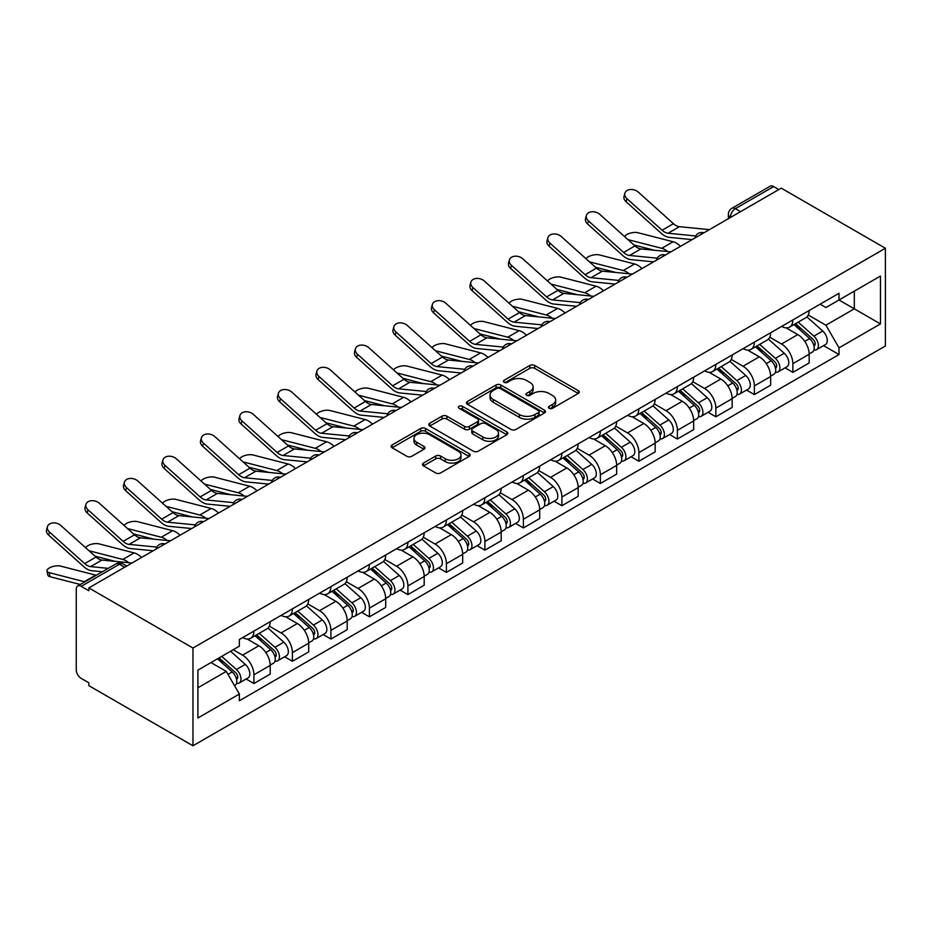 <?xml version="1.0" encoding="UTF-8"?>
<svg xmlns="http://www.w3.org/2000/svg" width="932" height="932" viewBox="0 0 932 932"><rect width="100%" height="100%" fill="white"/><g stroke="black" fill="none" stroke-linecap="round" stroke-linejoin="round"><path stroke-width="1.4" d="M549.123 408.298A2.4 1.386 0 0 0 552.513 408.298L578.259 393.444A3.425 1.98 0 0 0 579.261 392.046A3.425 1.98 0 0 0 578.259 390.648L534.653 365.472A3.425 1.98 0 0 0 529.807 365.472L504.072 380.326A2.4 1.386 0 0 0 503.373 381.305A2.4 1.386 0 0 0 504.072 382.295A2.4 1.386 0 0 0 507.462 382.295L510.794 380.361A10.963 6.326 0 0 1 526.3 380.361L529.935 382.47A10.963 6.326 0 0 1 533.139 386.943A10.963 6.326 0 0 1 529.935 391.417L526.603 393.339A2.4 1.386 0 0 0 525.893 394.318A2.4 1.386 0 0 0 526.603 395.296A2.4 1.386 0 0 0 529.993 395.296L533.325 393.374A10.963 6.326 0 0 1 548.82 393.374L552.455 395.471A10.963 6.326 0 0 1 555.67 399.945A10.963 6.326 0 0 1 552.455 404.418L549.123 406.34A2.4 1.386 0 0 0 548.424 407.319A2.4 1.386 0 0 0 549.123 408.298L549.123 406.34M423.478 463.088A3.425 1.98 0 0 0 422.476 464.486A3.425 1.98 0 0 0 423.478 465.883L435.71 472.943A3.425 1.98 0 0 0 440.556 472.943L469.134 456.435A3.425 1.98 0 0 0 470.136 455.037A3.425 1.98 0 0 0 469.134 453.639L425.54 428.475A3.425 1.98 0 0 0 420.693 428.475L392.104 444.972A3.425 1.98 0 0 0 391.102 446.37A3.425 1.98 0 0 0 392.104 447.768L406.888 456.296A3.425 1.98 0 0 0 411.734 456.296L423.967 449.236A3.425 1.98 0 0 0 424.969 447.838A3.425 1.98 0 0 0 423.967 446.44L416.639 442.211A9.169 5.289 0 0 1 413.948 438.471A9.169 5.289 0 0 1 419.61 433.578A9.169 5.289 0 0 1 429.594 434.731L458.299 451.298A9.169 5.289 0 0 1 460.979 455.037A9.169 5.289 0 0 1 455.317 459.93A9.169 5.289 0 0 1 445.333 458.789L440.556 456.016A3.425 1.98 0 0 0 435.71 456.016L423.478 463.088L423.478 465.883M192.971 648.031L88.843 587.917L781.261 188.148L885.4 248.262L192.971 648.031L192.971 745.775L885.4 346.005L885.4 248.262M511.039 429.454A3.425 1.98 0 0 0 515.885 429.454L544.463 412.946A3.425 1.98 0 0 0 545.465 411.548A3.425 1.98 0 0 0 544.463 410.15L500.868 384.986A3.425 1.98 0 0 0 496.022 384.986L467.445 401.482A3.425 1.98 0 0 0 466.431 402.88A3.425 1.98 0 0 0 467.445 404.278L511.039 429.454M460.035 408.822A2.4 1.386 0 0 1 462.47 409.16L506.752 434.72L478.221 451.193A3.425 1.98 0 0 1 473.374 451.193L429.768 426.029L429.768 423.233A3.425 1.98 0 0 0 428.767 424.631A3.425 1.98 0 0 0 429.768 426.029M429.768 423.233L442.001 416.161A3.425 1.98 0 0 1 446.847 416.161L464.532 426.378A3.425 1.98 0 0 0 469.378 426.378L477.487 421.695A3.425 1.98 0 0 0 478.489 420.297A3.425 1.98 0 0 0 477.487 418.887L459.08 408.263A2.4 1.386 0 0 1 458.381 407.284A2.4 1.386 0 0 1 459.86 406.002A2.4 1.386 0 0 1 462.47 406.305L506.798 431.9A3.425 1.98 0 0 1 507.8 433.298A3.425 1.98 0 0 1 506.798 434.696L506.798 431.9M88.843 587.917L88.843 590.76L81.189 586.345A6.978 4.031 -120 0 0 77.694 585.995A6.978 4.031 -120 0 0 76.249 589.199L76.249 669.828A6.978 4.031 -120 0 0 81.189 678.38L88.843 682.795L88.843 685.649L192.971 745.775M740.544 211.646L735.371 208.663A6.978 4.031 60 0 0 731.876 208.314L770.123 186.225A6.978 4.031 60 0 1 773.618 186.575L735.371 208.663A6.978 4.031 120 0 0 730.432 217.203L730.432 217.494M778.803 189.569L773.618 186.575M792.864 319.932A16.054 9.273 60 0 1 789.532 327.132L805.819 317.73A16.054 9.273 -120 0 0 809.151 310.531M769.75 337.209L781.517 344.001A16.054 9.273 60 0 1 792.864 363.666L809.151 354.265A16.054 9.273 -120 0 0 797.804 334.6L786.142 327.878M809.151 354.265L809.151 362.956L792.864 372.357L785.059 367.849M789.532 327.132A16.054 9.273 60 0 1 781.633 326.41M792.864 363.666L792.864 372.357M754.361 342.149A16.054 9.273 60 0 1 751.041 349.36L767.327 339.959A16.054 9.273 -120 0 0 770.648 332.747M746.555 390.077L754.372 394.586L770.659 385.184L770.659 376.493A16.054 9.273 -120 0 0 759.3 356.828L747.65 350.094M751.041 349.36A16.054 9.273 60 0 1 743.142 348.638M731.247 359.437L743.014 366.229A16.054 9.273 60 0 1 754.372 385.895L754.372 394.586M715.869 364.377A16.054 9.273 60 0 1 712.549 371.588L728.836 362.187A16.054 9.273 -120 0 0 732.156 354.976M708.064 412.293L715.869 416.802L732.156 407.401L732.156 398.71A16.054 9.273 -120 0 0 720.809 379.056L709.147 372.322M712.549 371.588A16.054 9.273 60 0 1 704.639 370.854M692.756 381.666L704.522 388.458A16.054 9.273 60 0 1 715.869 408.111L715.869 416.802M677.378 386.605A16.054 9.273 60 0 1 674.046 393.805L690.332 384.403A16.054 9.273 -120 0 0 693.664 377.204M669.572 434.522L677.378 439.03L693.664 429.629L693.664 420.938A16.054 9.273 -120 0 0 682.317 401.273L670.656 394.551M674.046 393.805A16.054 9.273 60 0 1 666.147 393.083M654.264 403.894L666.031 410.686A16.054 9.273 60 0 1 677.378 430.339L677.378 439.03M638.874 408.833A16.054 9.273 60 0 1 635.554 416.033L651.841 406.632A16.054 9.273 -120 0 0 655.161 399.42M631.069 456.75L638.886 461.258L655.173 451.857L655.173 443.166A16.054 9.273 -120 0 0 643.814 423.501L632.164 416.779M635.554 416.033A16.054 9.273 60 0 1 627.655 415.311M615.761 426.11L627.527 432.902A16.054 9.273 60 0 1 638.886 452.568L638.886 461.258M600.383 431.05A16.054 9.273 60 0 1 597.062 438.261L613.349 428.86A16.054 9.273 -120 0 0 616.669 421.648M592.577 478.978L600.383 483.487L616.669 474.085L616.669 465.394A16.054 9.273 -120 0 0 605.322 445.729L593.661 438.995M597.062 438.261A16.054 9.273 60 0 1 589.152 437.539M577.269 448.339L589.036 455.131A16.054 9.273 60 0 1 600.383 474.796L600.383 483.487M561.891 453.278A16.054 9.273 60 0 1 558.559 460.49L574.846 451.088A16.054 9.273 -120 0 0 578.178 443.877M554.086 501.195L561.891 505.703L578.178 496.302L578.178 487.611A16.054 9.273 -120 0 0 566.819 467.957L555.169 461.224M558.559 460.49A16.054 9.273 60 0 1 550.661 459.756M538.778 470.567L550.532 477.359A16.054 9.273 60 0 1 561.891 497.012L561.891 505.703M523.388 475.506A16.054 9.273 60 0 1 520.068 482.706L536.354 473.305A16.054 9.273 -120 0 0 539.675 466.105M515.582 523.423L523.4 527.931L539.686 518.53L539.686 509.839A16.054 9.273 -120 0 0 528.327 490.174L516.678 483.452M520.068 482.706A16.054 9.273 60 0 1 512.169 481.984M500.274 492.795L512.041 499.587A16.054 9.273 60 0 1 523.4 519.24L523.4 527.931M484.896 497.735A16.054 9.273 60 0 1 481.576 504.934L497.863 495.533A16.054 9.273 -120 0 0 501.183 488.321M477.091 545.651L484.896 550.16L501.183 540.758L501.183 532.067A16.054 9.273 -120 0 0 489.836 512.402L478.174 505.668M481.576 504.934A16.054 9.273 60 0 1 473.666 504.212M461.783 515.012L473.549 521.803A16.054 9.273 60 0 1 484.896 541.469L484.896 550.16M446.405 519.951A16.054 9.273 60 0 1 443.073 527.163L459.36 517.761A16.054 9.273 -120 0 0 462.691 510.55M438.599 567.879L446.405 572.388L462.691 562.986L462.691 554.295A16.054 9.273 -120 0 0 451.333 534.63L439.683 527.896M443.073 527.163A16.054 9.273 60 0 1 435.174 526.44M423.291 537.24L435.046 544.032A16.054 9.273 60 0 1 446.405 563.697L446.405 572.388M407.901 542.179A16.054 9.273 60 0 1 404.581 549.391L420.868 539.977A16.054 9.273 -120 0 0 424.188 532.778M400.096 590.096L407.913 594.604L424.188 585.203L424.188 576.512A16.054 9.273 -120 0 0 412.841 556.858L401.191 550.125M404.581 549.391A16.054 9.273 60 0 1 396.683 548.657M384.788 559.468L396.554 566.26A16.054 9.273 60 0 1 407.913 585.913L407.913 594.604M369.41 564.408A16.054 9.273 60 0 1 366.09 571.607L382.376 562.206A16.054 9.273 -120 0 0 385.697 555.006M361.604 612.324L369.41 616.833L385.697 607.431L385.697 598.74A16.054 9.273 -120 0 0 374.349 579.075L362.688 572.353M366.09 571.607A16.054 9.273 60 0 1 358.179 570.885M346.296 581.696L358.063 588.488A16.054 9.273 60 0 1 369.41 608.142L369.41 616.833M330.918 586.636A16.054 9.273 60 0 1 327.586 593.835L343.873 584.434A16.054 9.273 -120 0 0 347.205 577.223M323.113 634.552L330.918 639.061L347.205 629.659L347.205 620.968A16.054 9.273 -120 0 0 335.846 601.303L324.196 594.569M327.586 593.835A16.054 9.273 60 0 1 319.688 593.113M307.805 603.913L319.56 610.705A16.054 9.273 60 0 1 330.918 630.37L330.918 639.061M292.415 608.852A16.054 9.273 60 0 1 289.095 616.064L305.381 606.662A16.054 9.273 -120 0 0 308.702 599.451M284.61 656.78L292.415 661.289L308.702 651.887L308.702 643.197A16.054 9.273 -120 0 0 297.355 623.531L285.693 616.798M289.095 616.064A16.054 9.273 60 0 1 281.196 615.341M269.301 626.141L281.068 632.933A16.054 9.273 60 0 1 292.415 652.598L292.415 661.289M253.923 631.081A16.054 9.273 60 0 1 250.603 638.292L266.89 628.879A16.054 9.273 -120 0 0 270.21 621.679M246.118 678.997L253.923 683.506L270.21 674.104L270.21 665.413A16.054 9.273 -120 0 0 258.863 645.76L247.201 639.026M250.603 638.292A16.054 9.273 60 0 1 242.693 637.558M233.198 649.744L242.576 655.161A16.054 9.273 60 0 1 253.923 674.815L253.923 683.506M820.125 304.182L825.927 307.537L880.46 276.047L854.306 291.145L854.306 308.818L825.927 325.198L808.242 314.993M197.91 687.781L226.29 671.401L239.361 694.049L197.91 717.99L197.91 670.12L239.361 646.179L239.361 639.492L839.01 293.289L839.01 299.988L880.46 323.917L839.01 347.857L825.927 325.198M880.46 276.047L880.46 323.917M239.361 694.049L239.361 700.748L839.01 354.544L839.01 347.857M226.29 671.401L210.993 662.57M823.55 345.621L839.01 354.544M550.09 408.635L552.455 407.272A10.963 6.326 0 0 0 555.67 402.799L555.67 399.945M533.139 386.943L533.139 389.786A10.963 6.326 0 0 1 529.935 394.259L527.559 395.634M578.213 393.467L534.653 368.326A3.425 1.98 0 0 0 529.807 368.326L505.028 382.633M544.416 412.981L500.868 387.828A3.425 1.98 0 0 0 496.022 387.828L467.48 404.302M538.405 412.527A2.4 1.386 0 0 0 539.115 411.548A2.4 1.386 0 0 0 538.405 410.569L500.135 388.481A2.4 1.386 0 0 0 496.744 388.481L493.238 390.508A10.963 6.326 0 0 0 490.022 394.982A10.963 6.326 0 0 0 493.238 399.455L519.392 414.554A10.963 6.326 0 0 0 534.898 414.554L538.405 412.527L538.405 415.381A2.4 1.386 0 0 0 539.115 414.402L539.115 411.548M490.022 394.982L490.022 397.824A10.963 6.326 0 0 0 493.238 402.309L493.238 399.455M538.405 415.381L534.898 417.408A10.963 6.326 0 0 1 519.392 417.408L493.238 402.309M429.815 426.052L442.001 419.016L442.001 416.161M478.489 420.297L478.489 423.14A3.425 1.98 0 0 1 477.487 424.538L469.378 429.221A3.425 1.98 0 0 1 464.532 429.221L446.847 419.016A3.425 1.98 0 0 0 442.001 419.016M482.881 436.968A9.169 5.289 0 0 0 492.865 438.11A9.169 5.289 0 0 0 498.527 433.229A9.169 5.289 0 0 0 495.836 429.489L485.723 423.652A3.425 1.98 0 0 0 480.877 423.652L472.769 428.336A3.425 1.98 0 0 0 471.767 429.734A3.425 1.98 0 0 0 472.769 431.132L482.881 436.968L482.881 439.822A9.169 5.289 0 0 0 492.865 440.964A9.169 5.289 0 0 0 498.527 436.071L498.527 433.229M471.767 429.734L471.767 432.576A3.425 1.98 0 0 0 472.769 433.974L472.769 431.132M482.881 439.822L472.769 433.974M460.979 455.037L460.979 457.892A9.169 5.289 0 0 1 455.317 462.785A9.169 5.289 0 0 1 445.333 461.631L440.556 458.87A3.425 1.98 0 0 0 435.71 458.87L423.524 465.907M413.948 438.471L413.948 441.325A9.169 5.289 0 0 0 416.639 445.065L416.639 442.211M423.92 449.271L416.639 445.065M469.087 456.47L425.54 431.318A3.425 1.98 0 0 0 420.693 431.318L392.151 447.791M680.5 246.316A17.452 10.077 -120 0 0 673.09 241.749L637.931 232.709A8.027 3.227 -11.9 0 0 630.16 233.186A8.027 3.227 -11.9 0 0 624.58 236.588M793.971 324.569L809.663 338.572A8.726 5.033 60 0 1 812.401 352.063L809.151 353.939M794.39 324.942L801.776 329.206M795.555 323.66L813.019 339.236A4.182 2.423 60 0 1 814.323 345.714A4.182 2.423 60 0 1 813.951 345.865M798.176 322.146L813.857 336.149A8.726 5.033 60 0 1 816.595 349.64A8.726 5.033 60 0 1 813.962 349.919M806.914 316.903L822.746 331.023A8.726 5.033 60 0 1 825.484 344.514L816.595 349.64M654.241 250.219L633.958 245.011M667.673 251.535A17.452 10.077 -120 0 0 661.743 248.308L627.958 239.617M709.403 229.633L679.393 226.686A12.908 7.456 60 0 1 673.452 223.68L638.292 192.12A8.027 5.709 15.6 0 0 630.405 189.534A8.027 5.709 15.6 0 0 624.894 193.239A8.027 5.709 15.6 0 0 626.945 198.679L626.094 201.755A8.027 5.709 -164.4 0 1 624.032 196.314L624.894 193.239M695.75 235.959L668.046 233.245A12.908 7.456 60 0 1 662.104 230.227L626.945 198.679M692.115 239.617L669.269 237.369A17.452 10.077 60 0 1 661.242 233.303L626.094 201.755M641.997 268.544A17.452 10.077 -120 0 0 634.599 263.977L599.439 254.937A8.027 3.227 -11.9 0 0 591.669 255.415A8.027 3.227 -11.9 0 0 586.088 258.816M755.479 346.797L771.172 360.789A8.726 5.033 60 0 1 773.909 374.28L770.648 376.167M755.899 347.17L763.285 351.434M757.064 345.888L774.515 361.465A4.182 2.423 60 0 1 775.832 367.93A4.182 2.423 60 0 1 775.447 368.082M759.673 344.374L775.366 358.377A8.726 5.033 60 0 1 778.104 371.868A8.726 5.033 60 0 1 775.471 372.148M768.422 339.12L784.243 353.24A8.726 5.033 60 0 1 786.981 366.73L778.104 371.868M615.749 272.447L595.466 267.228M629.182 273.763A17.452 10.077 -120 0 0 623.24 270.536L589.467 261.845M603.505 290.772A17.452 10.077 -120 0 0 596.096 286.206L560.947 277.165A8.027 3.227 -11.9 0 0 553.177 277.643A8.027 3.227 -11.9 0 0 547.597 281.045M716.988 369.025L732.668 383.017A8.726 5.033 60 0 1 735.406 396.508L732.156 398.395M717.395 369.398L724.781 373.65M718.572 368.105L736.024 383.681A4.182 2.423 60 0 1 737.34 390.159A4.182 2.423 60 0 1 736.956 390.31M721.182 366.602L736.863 380.594A8.726 5.033 60 0 1 739.6 394.085A8.726 5.033 60 0 1 736.967 394.364M729.931 361.348L745.751 375.468A8.726 5.033 60 0 1 748.489 388.959L739.6 394.085M577.258 294.675L556.963 289.456M590.678 295.992A17.452 10.077 -120 0 0 584.748 292.753L550.963 284.074M565.013 313.001A17.452 10.077 -120 0 0 557.604 308.422L522.444 299.382A8.027 3.227 -11.9 0 0 514.674 299.859A8.027 3.227 -11.9 0 0 509.093 303.261M678.484 391.242L694.177 405.245A8.726 5.033 60 0 1 696.915 418.736L693.664 420.612M678.904 391.615L686.29 395.879M680.069 390.333L697.532 405.909A4.182 2.423 60 0 1 698.837 412.387A4.182 2.423 60 0 1 698.464 412.538M682.69 388.83L698.371 402.822A8.726 5.033 60 0 1 701.109 416.313A8.726 5.033 60 0 1 698.476 416.592M691.428 383.576L707.26 397.696A8.726 5.033 60 0 1 709.998 411.187L701.109 416.313M538.754 316.892L518.472 311.684M552.187 318.22A17.452 10.077 -120 0 0 546.257 314.981L512.472 306.29M670.912 251.861L640.901 248.914A12.908 7.456 60 0 1 634.96 245.908L599.8 214.348A8.027 5.709 15.6 0 0 591.902 211.762A8.027 5.709 15.6 0 0 586.391 215.467A8.027 5.709 15.6 0 0 588.453 220.907L587.591 223.971A8.027 5.709 -164.4 0 1 585.541 218.542L586.391 215.467M657.258 258.187L629.543 255.461A12.908 7.456 60 0 1 623.613 252.456L588.453 220.907M653.623 261.834L630.778 259.597A17.452 10.077 60 0 1 622.751 255.531L587.591 223.971M632.409 274.078L602.398 271.142A12.908 7.456 60 0 1 596.468 268.125L561.309 236.577A8.027 5.709 15.6 0 0 553.41 233.979A8.027 5.709 15.6 0 0 547.899 237.695A8.027 5.709 15.6 0 0 549.95 243.124L549.099 246.199A8.027 5.709 -164.4 0 1 547.037 240.771L547.899 237.695M618.755 280.416L591.051 277.689A12.908 7.456 60 0 1 585.11 274.684L549.95 243.124M615.12 284.062L592.286 281.825A17.452 10.077 60 0 1 584.259 277.759L549.099 246.199M593.917 296.306L563.907 293.359A12.908 7.456 60 0 1 557.965 290.353L522.805 258.793A8.027 5.709 15.6 0 0 514.918 256.207A8.027 5.709 15.6 0 0 509.408 259.923A8.027 5.709 15.6 0 0 511.458 265.352L510.608 268.428A8.027 5.709 -164.4 0 1 508.546 262.999L509.408 259.923M580.263 302.632L552.56 299.918A12.908 7.456 60 0 1 546.618 296.912L511.458 265.352M576.628 306.29L553.783 304.042A17.452 10.077 60 0 1 545.756 299.988L510.608 268.428M526.51 335.217A17.452 10.077 -120 0 0 519.112 330.65L483.953 321.61A8.027 3.227 -11.9 0 0 476.182 322.088A8.027 3.227 -11.9 0 0 470.602 325.489M639.993 413.47L655.685 427.473A8.726 5.033 60 0 1 658.423 440.964L655.161 442.84M640.412 413.843L647.798 418.107M641.577 412.561L659.029 428.137A4.182 2.423 60 0 1 660.345 434.615A4.182 2.423 60 0 1 659.961 434.766M644.187 411.047L659.879 425.05A8.726 5.033 60 0 1 662.617 438.541A8.726 5.033 60 0 1 659.984 438.821M652.936 405.804L668.757 419.924A8.726 5.033 60 0 1 671.494 433.415L662.617 438.541M500.263 339.12L479.98 333.912M513.695 340.436A17.452 10.077 -120 0 0 507.754 337.209L473.98 328.518M488.018 357.445A17.452 10.077 -120 0 0 480.609 352.878L445.461 343.838A8.027 3.227 -11.9 0 0 437.69 344.316A8.027 3.227 -11.9 0 0 432.11 347.718M601.501 435.698L617.182 449.69A8.726 5.033 60 0 1 619.92 463.181L616.669 465.068M601.909 436.071L609.295 440.335M603.086 434.79L620.537 450.354A4.182 2.423 60 0 1 621.854 456.831A4.182 2.423 60 0 1 621.469 456.983M605.695 433.275L621.376 447.278A8.726 5.033 60 0 1 624.114 460.769A8.726 5.033 60 0 1 621.481 461.049M614.444 428.021L630.265 442.141A8.726 5.033 60 0 1 633.003 455.632L624.114 460.769M461.771 361.348L441.477 356.129M475.192 362.665A17.452 10.077 -120 0 0 469.262 359.426L435.477 350.747M555.425 318.534L525.415 315.587A12.908 7.456 60 0 1 519.473 312.581L484.314 281.021A8.027 5.709 15.6 0 0 476.415 278.435A8.027 5.709 15.6 0 0 470.905 282.14A8.027 5.709 15.6 0 0 472.967 287.58L472.105 290.656A8.027 5.709 -164.4 0 1 470.054 285.215L470.905 282.14M541.772 324.86L514.056 322.146A12.908 7.456 60 0 1 508.126 319.128L472.967 287.58M538.137 328.518L515.291 326.27A17.452 10.077 60 0 1 507.264 322.204L472.105 290.656M516.922 340.762L486.912 337.815A12.908 7.456 60 0 1 480.982 334.809L445.822 303.25A8.027 5.709 15.6 0 0 437.923 300.663A8.027 5.709 15.6 0 0 432.413 304.368A8.027 5.709 15.6 0 0 434.463 309.797L433.613 312.872A8.027 5.709 -164.4 0 1 431.551 307.443L432.413 304.368M503.268 347.088L475.565 344.362A12.908 7.456 60 0 1 469.623 341.357L434.463 309.797M499.634 350.735L476.8 348.498A17.452 10.077 60 0 1 468.773 344.432L433.613 312.872M449.527 379.673A17.452 10.077 -120 0 0 442.118 375.107L406.958 366.066A8.027 3.227 -11.9 0 0 399.187 366.544A8.027 3.227 -11.9 0 0 393.607 369.946M562.998 457.927L578.69 471.918A8.726 5.033 60 0 1 581.428 485.409L578.178 487.296M563.417 458.299L570.803 462.552M564.582 457.006L582.046 472.582A4.182 2.423 60 0 1 583.35 479.06A4.182 2.423 60 0 1 582.978 479.211M567.192 455.503L582.884 469.495A8.726 5.033 60 0 1 585.622 482.986A8.726 5.033 60 0 1 582.989 483.265M575.941 450.249L591.773 464.369A8.726 5.033 60 0 1 594.511 477.86L585.622 482.986M423.268 383.576L402.985 378.357M436.7 384.893A17.452 10.077 -120 0 0 430.77 381.654L396.985 372.975M411.024 401.902A17.452 10.077 -120 0 0 403.626 397.323L368.466 388.283A8.027 3.227 -11.9 0 0 360.696 388.76A8.027 3.227 -11.9 0 0 355.115 392.162M524.506 480.143L540.199 494.146A8.726 5.033 60 0 1 542.937 507.637L539.675 509.513M524.926 480.516L532.312 484.78M526.091 479.234L543.542 494.81A4.182 2.423 60 0 1 544.859 501.288A4.182 2.423 60 0 1 544.474 501.439M528.7 477.732L544.393 491.723A8.726 5.033 60 0 1 547.131 505.214A8.726 5.033 60 0 1 544.498 505.493M537.449 472.477L553.27 486.597A8.726 5.033 60 0 1 556.008 500.088L547.131 505.214M384.776 405.793L364.494 400.585M398.209 407.121A17.452 10.077 -120 0 0 392.267 403.882L358.482 395.191M372.532 424.118A17.452 10.077 -120 0 0 365.123 419.551L329.975 410.511A8.027 3.227 -11.9 0 0 322.204 410.989A8.027 3.227 -11.9 0 0 316.612 414.39M486.015 502.371L501.696 516.375A8.726 5.033 60 0 1 504.433 529.865L501.183 531.741M486.422 502.744L493.809 507.008M487.599 501.463L505.051 517.039A4.182 2.423 60 0 1 506.367 523.516A4.182 2.423 60 0 1 505.983 523.668M490.209 499.948L505.89 513.951A8.726 5.033 60 0 1 508.627 527.442A8.726 5.033 60 0 1 505.994 527.722M498.958 494.706L514.779 508.825A8.726 5.033 60 0 1 517.516 522.316L508.627 527.442M346.273 428.021L325.99 422.802M359.705 429.337A17.452 10.077 -120 0 0 353.776 426.11L319.991 417.42M334.04 446.346A17.452 10.077 -120 0 0 326.631 441.78L291.471 432.739A8.027 3.227 -11.9 0 0 283.701 433.217A8.027 3.227 -11.9 0 0 278.12 436.619M447.511 524.6L463.204 538.591A8.726 5.033 60 0 1 465.942 552.082L462.691 553.969M447.931 524.972L455.317 529.236M449.096 523.691L466.548 539.255A4.182 2.423 60 0 1 467.864 545.733A4.182 2.423 60 0 1 467.491 545.884M451.705 522.176L467.398 536.18A8.726 5.033 60 0 1 470.136 549.67A8.726 5.033 60 0 1 467.503 549.95M460.455 516.922L476.275 531.042A8.726 5.033 60 0 1 479.025 544.533L470.136 549.67M307.781 450.249L287.499 445.03M321.214 451.566A17.452 10.077 -120 0 0 315.284 448.327L281.499 439.648M295.537 468.575A17.452 10.077 -120 0 0 288.139 464.008L252.98 454.967A8.027 3.227 -11.9 0 0 245.209 455.445A8.027 3.227 -11.9 0 0 239.629 458.847M409.02 546.828L424.712 560.819A8.726 5.033 60 0 1 427.45 574.31L424.188 576.186M409.439 547.189L416.825 551.453M410.604 545.907L428.056 561.483A4.182 2.423 60 0 1 429.372 567.961A4.182 2.423 60 0 1 428.988 568.112M413.214 544.404L428.906 558.396A8.726 5.033 60 0 1 431.644 571.887A8.726 5.033 60 0 1 429.011 572.166M421.963 539.15L437.784 553.27A8.726 5.033 60 0 1 440.521 566.761L431.644 571.887M269.29 472.477L249.007 467.258M282.711 473.794A17.452 10.077 -120 0 0 276.781 470.555L242.996 461.876M257.046 490.803A17.452 10.077 -120 0 0 249.636 486.224L214.488 477.184A8.027 3.227 -11.9 0 0 206.718 477.662A8.027 3.227 -11.9 0 0 201.126 481.063M370.528 569.044L386.209 583.048A8.726 5.033 60 0 1 388.947 596.538L385.697 598.414M370.936 569.417L378.322 573.681M372.113 568.136L389.564 583.712A4.182 2.423 60 0 1 390.881 590.189A4.182 2.423 60 0 1 390.496 590.34M374.722 566.633L390.403 580.624A8.726 5.033 60 0 1 393.141 594.115A8.726 5.033 60 0 1 390.508 594.395M383.471 561.379L399.292 575.498A8.726 5.033 60 0 1 402.03 588.989L393.141 594.115M230.786 494.694L210.504 489.486M244.219 496.022A17.452 10.077 -120 0 0 238.289 492.783L204.504 484.092M218.554 513.019A17.452 10.077 -120 0 0 211.145 508.453L175.985 499.412A8.027 3.227 -11.9 0 0 168.214 499.89A8.027 3.227 -11.9 0 0 162.634 503.292M332.025 591.272L347.718 605.276A8.726 5.033 60 0 1 350.455 618.766L347.205 620.642M332.444 591.645L339.83 595.909M333.609 590.364L351.061 605.94A4.182 2.423 60 0 1 352.378 612.417A4.182 2.423 60 0 1 352.005 612.569M336.219 588.849L351.912 602.853A8.726 5.033 60 0 1 354.649 616.343A8.726 5.033 60 0 1 352.016 616.623M344.968 583.607L360.789 597.727A8.726 5.033 60 0 1 363.538 611.217L354.649 616.343M192.295 516.922L172.012 511.703M205.727 518.239A17.452 10.077 -120 0 0 199.798 515.012L166.013 506.321M180.051 535.248A17.452 10.077 -120 0 0 172.653 530.681L137.493 521.64A8.027 3.227 -11.9 0 0 129.723 522.118A8.027 3.227 -11.9 0 0 124.142 525.52M293.533 613.501L309.226 627.492A8.726 5.033 60 0 1 311.964 640.983L308.702 642.87M293.953 613.873L301.327 618.137M295.118 612.58L312.57 628.156A4.182 2.423 60 0 1 313.886 634.634A4.182 2.423 60 0 1 313.502 634.785M297.727 611.077L313.42 625.069A8.726 5.033 60 0 1 316.158 638.571A8.726 5.033 60 0 1 313.525 638.851M306.477 605.823L322.297 619.943A8.726 5.033 60 0 1 325.035 633.434L316.158 638.571M153.803 539.15L133.521 533.931M167.224 540.467A17.452 10.077 -120 0 0 161.294 537.228L127.509 528.549M478.431 362.979L448.42 360.032A12.908 7.456 60 0 1 442.479 357.026L407.319 325.478A8.027 5.709 15.6 0 0 399.432 322.88A8.027 5.709 15.6 0 0 393.921 326.596A8.027 5.709 15.6 0 0 395.972 332.025L395.121 335.101A8.027 5.709 -164.4 0 1 393.059 329.672L393.921 326.596M464.777 369.317L437.073 366.591A12.908 7.456 60 0 1 431.132 363.585L395.972 332.025M461.142 372.963L438.296 370.726A17.452 10.077 60 0 1 430.269 366.66L395.121 335.101M439.939 385.207L409.929 382.26A12.908 7.456 60 0 1 403.987 379.254L368.827 347.694A8.027 5.709 15.6 0 0 360.929 345.108A8.027 5.709 15.6 0 0 355.418 348.824A8.027 5.709 15.6 0 0 357.48 354.253L356.618 357.329A8.027 5.709 -164.4 0 1 354.568 351.9L355.418 348.824M426.285 391.533L398.57 388.819A12.908 7.456 60 0 1 392.64 385.813L357.48 354.253M422.65 395.191L399.805 392.943A17.452 10.077 60 0 1 391.778 388.889L356.618 357.329M401.436 407.435L371.425 404.488A12.908 7.456 60 0 1 365.495 401.482L330.336 369.922A8.027 5.709 15.6 0 0 322.437 367.336A8.027 5.709 15.6 0 0 316.927 371.041A8.027 5.709 15.6 0 0 318.977 376.481L318.127 379.557A8.027 5.709 -164.4 0 1 316.065 374.116L316.927 371.041M387.782 413.761L360.078 411.047A12.908 7.456 60 0 1 354.137 408.03L318.977 376.481M384.147 417.42L361.313 415.171A17.452 10.077 60 0 1 353.286 411.105L318.127 379.557M362.944 429.664L332.934 426.716A12.908 7.456 60 0 1 326.992 423.711L291.832 392.151A8.027 5.709 15.6 0 0 283.945 389.553A8.027 5.709 15.6 0 0 278.435 393.269A8.027 5.709 15.6 0 0 280.485 398.698L279.635 401.774A8.027 5.709 -164.4 0 1 277.573 396.345L278.435 393.269M349.29 435.99L321.587 433.263A12.908 7.456 60 0 1 315.645 430.258L280.485 398.698M345.656 439.636L322.81 437.399A17.452 10.077 60 0 1 314.783 433.333L279.635 401.774M324.452 451.88L294.442 448.933A12.908 7.456 60 0 1 288.501 445.927L253.341 414.379A8.027 5.709 15.6 0 0 245.442 411.781A8.027 5.709 15.6 0 0 239.932 415.497A8.027 5.709 15.6 0 0 241.994 420.926L241.132 424.002A8.027 5.709 -164.4 0 1 239.081 418.573L239.932 415.497M310.799 458.218L283.083 455.492A12.908 7.456 60 0 1 277.154 452.486L241.994 420.926M307.164 461.864L284.318 459.627A17.452 10.077 60 0 1 276.291 455.562L241.132 424.002M285.949 474.108L255.939 471.161A12.908 7.456 60 0 1 250.009 468.155L214.849 436.595A8.027 5.709 15.6 0 0 206.951 434.009A8.027 5.709 15.6 0 0 201.44 437.725A8.027 5.709 15.6 0 0 203.491 443.154L202.64 446.23A8.027 5.709 -164.4 0 1 200.578 440.801L201.44 437.725M272.295 480.434L244.592 477.72A12.908 7.456 60 0 1 238.65 474.714L203.491 443.154M268.661 484.092L245.827 481.844A17.452 10.077 60 0 1 237.8 477.79L202.64 446.23M247.458 496.337L217.447 493.389A12.908 7.456 60 0 1 211.506 490.383L176.346 458.824A8.027 5.709 15.6 0 0 168.459 456.237A8.027 5.709 15.6 0 0 162.949 459.942A8.027 5.709 15.6 0 0 164.999 465.383L164.137 468.458A8.027 5.709 -164.4 0 1 162.086 463.018L162.949 459.942M233.804 502.663L206.1 499.936A12.908 7.456 60 0 1 200.159 496.931L164.999 465.383M230.169 506.321L207.323 504.072A17.452 10.077 60 0 1 199.297 500.006L164.137 468.458M208.966 518.565L178.956 515.617A12.908 7.456 60 0 1 173.014 512.612L137.854 481.052A8.027 5.709 15.6 0 0 129.956 478.454A8.027 5.709 15.6 0 0 124.445 482.17A8.027 5.709 15.6 0 0 126.507 487.599L125.645 490.675A8.027 5.709 -164.4 0 1 123.595 485.246L124.445 482.17M195.312 524.891L167.597 522.165A12.908 7.456 60 0 1 161.667 519.159L126.507 487.599M191.677 528.537L168.832 526.3A17.452 10.077 60 0 1 160.805 522.235L125.645 490.675M141.559 557.476A17.452 10.077 -120 0 0 134.15 552.909L99.002 543.869A8.027 3.227 -11.9 0 0 91.231 544.335A8.027 3.227 -11.9 0 0 85.639 547.736M255.042 635.729L270.723 649.721A8.726 5.033 60 0 1 273.46 663.211L270.21 665.087M255.45 636.09L262.836 640.354M256.626 634.808L274.078 650.385A4.182 2.423 60 0 1 275.394 656.862A4.182 2.423 60 0 1 275.01 657.013M259.236 633.306L274.917 647.297A8.726 5.033 60 0 1 277.654 660.788A8.726 5.033 60 0 1 275.022 661.068M267.985 628.052L283.806 642.171A8.726 5.033 60 0 1 286.543 655.662L277.654 660.788M115.3 561.379L95.017 556.159M128.733 562.695A17.452 10.077 -120 0 0 122.803 559.456L89.018 550.765M170.463 540.781L140.452 537.834A12.908 7.456 60 0 1 134.523 534.828L99.363 503.28A8.027 5.709 15.6 0 0 91.464 500.682A8.027 5.709 15.6 0 0 85.954 504.398A8.027 5.709 15.6 0 0 88.004 509.827L87.154 512.903A8.027 5.709 -164.4 0 1 85.092 507.474L85.954 504.398M156.809 547.107L129.105 544.393A12.908 7.456 60 0 1 123.164 541.387L88.004 509.827M153.174 550.765L130.34 548.529A17.452 10.077 60 0 1 122.313 544.463L87.154 512.903M50.002 576.71A8.027 3.227 168.1 0 1 47.823 575.091L46.973 571.025A8.027 3.227 -11.9 0 0 49.151 572.644L50.002 576.71L80.303 584.492M96.241 575.3A17.452 10.077 -120 0 0 95.658 575.126L60.498 566.085A8.027 3.227 -11.9 0 0 51.575 566.947A8.027 3.227 -11.9 0 0 46.973 571.025M217.505 658.808L232.231 671.949A8.726 5.033 60 0 1 234.969 685.439L234.538 685.684M217.645 658.714L224.344 662.582M219.09 657.887L235.575 672.613A4.182 2.423 60 0 1 236.891 679.09A4.182 2.423 60 0 1 236.518 679.242M221.7 656.384L236.425 669.526A8.726 5.033 60 0 1 239.163 683.016A8.726 5.033 60 0 1 236.53 683.296M230.577 651.258L245.302 664.399A8.726 5.033 60 0 1 248.052 677.89L239.163 683.016M84.882 581.848A17.452 10.077 -120 0 0 84.311 581.685L49.151 572.644M131.971 563.01L101.961 560.062A12.908 7.456 60 0 1 96.019 557.056L60.86 525.497A8.027 5.709 15.6 0 0 52.973 522.91A8.027 5.709 15.6 0 0 47.462 526.627A8.027 5.709 15.6 0 0 49.513 532.056L48.65 535.131A8.027 5.709 -164.4 0 1 46.6 529.702L47.462 526.627M108.263 568.357L90.614 566.621A12.908 7.456 60 0 1 84.672 563.615L49.513 532.056M102.334 571.782L91.837 570.745A17.452 10.077 60 0 1 83.81 566.679L48.65 535.131M730.676 217.354L730.432 217.203A6.978 4.031 0 0 1 728.381 214.36L728.381 218.671M292.415 652.598L308.702 643.197M330.918 630.37L347.205 620.968M369.41 608.142L385.697 598.74M407.913 585.913L424.188 576.512M446.405 563.697L462.691 554.295M484.896 541.469L501.183 532.067M523.4 519.24L539.686 509.839M561.891 497.012L578.178 487.611M600.383 474.796L616.669 465.394M638.886 452.568L655.173 443.166M677.378 430.339L693.664 420.938M715.869 408.111L732.156 398.71M754.372 385.895L770.659 376.493M253.923 674.815L270.21 665.413M242.576 655.161L258.863 645.76M281.068 632.933L297.355 623.531M319.56 610.705L335.846 601.303M358.063 588.488L374.349 579.075M396.554 566.26L412.841 556.858M435.046 544.032L451.333 534.63M473.549 521.803L489.836 512.402M512.041 499.587L528.327 490.174M550.532 477.359L566.819 467.957M589.036 455.131L605.322 445.729M627.527 432.902L643.814 423.501M666.031 410.686L682.317 401.273M704.522 388.458L720.809 379.056M743.014 366.229L759.3 356.828M781.517 344.001L797.804 334.6M703.345 233.128A6.978 4.031 120 0 0 700.27 234.911M664.854 255.356A6.978 4.031 120 0 0 661.767 257.139M626.351 277.585A6.978 4.031 120 0 0 623.275 279.355M587.859 299.801A6.978 4.031 120 0 0 584.783 301.584M549.367 322.029A6.978 4.031 120 0 0 546.28 323.812M510.864 344.257A6.978 4.031 120 0 0 507.789 346.04M472.373 366.486A6.978 4.031 120 0 0 469.297 368.257M433.881 388.702A6.978 4.031 120 0 0 430.794 390.485M395.378 410.93A6.978 4.031 120 0 0 392.302 412.713M356.886 433.159A6.978 4.031 120 0 0 353.81 434.929M318.395 455.375A6.978 4.031 120 0 0 315.307 457.158M279.891 477.603A6.978 4.031 120 0 0 276.816 479.386M241.4 499.832A6.978 4.031 120 0 0 238.324 501.614M202.908 522.06A6.978 4.031 120 0 0 199.821 523.831M164.405 544.276A6.978 4.031 120 0 0 161.329 546.059M124.62 567.25L119.436 564.268L81.189 586.345M126.659 566.073L122.931 563.918A6.978 4.031 120 0 0 119.436 564.268A6.978 4.031 60 0 0 115.952 563.918L77.694 585.995M552.455 407.272L552.455 404.418M526.603 395.296L526.603 393.339M529.935 394.259L529.935 391.417M504.072 382.295L504.072 380.326M529.807 368.326L529.807 365.472M534.653 368.326L534.653 365.472M578.259 393.444L578.259 390.648M467.445 404.278L467.445 401.482M496.022 387.828L496.022 384.986M500.868 387.828L500.868 384.986M544.463 412.946L544.463 410.15M519.392 417.408L519.392 414.554M534.898 417.408L534.898 414.554M446.847 419.016L446.847 416.161M464.532 429.221L464.532 426.378M469.378 429.221L469.378 426.378M477.487 424.538L477.487 421.695M462.47 409.16L462.47 406.305M435.71 458.87L435.71 456.016M440.556 458.87L440.556 456.016M445.333 461.631L445.333 458.789M423.967 449.236L423.967 446.44M392.104 447.768L392.104 444.972M420.693 431.318L420.693 428.475M425.54 431.318L425.54 428.475M469.134 456.435L469.134 453.639M809.663 338.572L804.77 341.392M815.197 343.792L813.624 344.7M822.746 331.023L813.857 336.149M673.09 241.749L661.743 248.308M668.046 233.245L679.393 226.686M662.104 230.227L673.452 223.68M771.172 360.789L766.279 363.62M776.694 366.02L775.133 366.928M784.243 353.24L775.366 358.377M634.599 263.977L623.24 270.536M732.668 383.017L727.776 385.848M738.202 388.248L736.63 389.145M745.751 375.468L736.863 380.594M596.096 286.206L584.748 292.753M694.177 405.245L689.284 408.065M699.711 410.464L698.138 411.373M707.26 397.696L698.371 402.822M557.604 308.422L546.257 314.981M629.543 255.461L640.901 248.914M623.613 252.456L634.96 245.908M591.051 277.689L602.398 271.142M585.11 274.684L596.468 268.125M552.56 299.918L563.907 293.359M546.618 296.912L557.965 290.353M655.685 427.473L650.792 430.293M661.207 432.693L659.646 433.601M668.757 419.924L659.879 425.05M519.112 330.65L507.754 337.209M617.182 449.69L612.289 452.521M622.716 454.921L621.143 455.83M630.265 442.141L621.376 447.278M480.609 352.878L469.262 359.426M514.056 322.146L525.415 315.587M508.126 319.128L519.473 312.581M475.565 344.362L486.912 337.815M469.623 341.357L480.982 334.809M578.69 471.918L573.797 474.749M584.224 477.149L582.651 478.046M591.773 464.369L582.884 469.495M442.118 375.107L430.77 381.654M540.199 494.146L535.306 496.966M545.721 499.366L544.148 500.274M553.27 486.597L544.393 491.723M403.626 397.323L392.267 403.882M501.696 516.375L496.803 519.194M507.229 521.594L505.657 522.503M514.779 508.825L505.89 513.951M365.123 419.551L353.776 426.11M463.204 538.591L458.311 541.422M468.738 543.822L467.165 544.731M476.275 531.042L467.398 536.18M326.631 441.78L315.284 448.327M424.712 560.819L419.819 563.65M430.235 566.039L428.662 566.947M437.784 553.27L428.906 558.396M288.139 464.008L276.781 470.555M386.209 583.048L381.316 585.867M391.743 588.267L390.17 589.175M399.292 575.498L390.403 580.624M249.636 486.224L238.289 492.783M347.718 605.276L342.825 608.095M353.251 610.495L351.679 611.404M360.789 597.727L351.912 602.853M211.145 508.453L199.798 515.012M309.226 627.492L304.333 630.323M314.748 632.723L313.175 633.632M322.297 619.943L313.42 625.069M172.653 530.681L161.294 537.228M437.073 366.591L448.42 360.032M431.132 363.585L442.479 357.026M398.57 388.819L409.929 382.26M392.64 385.813L403.987 379.254M360.078 411.047L371.425 404.488M354.137 408.03L365.495 401.482M321.587 433.263L332.934 426.716M315.645 430.258L326.992 423.711M283.083 455.492L294.442 448.933M277.154 452.486L288.501 445.927M244.592 477.72L255.939 471.161M238.65 474.714L250.009 468.155M206.1 499.936L217.447 493.389M200.159 496.931L211.506 490.383M167.597 522.165L178.956 515.617M161.667 519.159L173.014 512.612M270.723 649.721L265.83 652.551M276.256 654.94L274.684 655.848M283.806 642.171L274.917 647.297M134.15 552.909L122.803 559.456M129.105 544.393L140.452 537.834M123.164 541.387L134.523 534.828M232.231 671.949L228.014 674.384M237.765 677.168L236.192 678.077M245.302 664.399L236.425 669.526M95.658 575.126L84.311 581.685M90.614 566.621L101.961 560.062M84.672 563.615L96.019 557.056M703.94 232.79A6.978 6.978 0 0 0 694.981 237.963M665.448 255.007A6.978 6.978 0 0 0 656.489 260.179M626.945 277.235A6.978 6.978 0 0 0 617.998 282.408M588.453 299.463A6.978 6.978 0 0 0 579.494 304.636M549.962 321.691A6.978 6.978 0 0 0 541.003 326.852M511.458 343.908A6.978 6.978 0 0 0 502.511 349.081M472.967 366.136A6.978 6.978 0 0 0 464.008 371.309M434.475 388.364A6.978 6.978 0 0 0 425.516 393.537M395.972 410.593A6.978 6.978 0 0 0 387.025 415.754M357.48 432.809A6.978 6.978 0 0 0 348.521 437.982M318.989 455.037A6.978 6.978 0 0 0 310.03 460.21M280.485 477.266A6.978 6.978 0 0 0 271.538 482.438M241.994 499.494A6.978 6.978 0 0 0 233.035 504.655M203.502 521.71A6.978 6.978 0 0 0 194.543 526.883M164.999 543.938A6.978 6.978 0 0 0 156.052 549.111M122.931 563.918A6.978 6.978 0 0 0 115.952 563.918M731.876 208.314A6.978 6.978 0 0 0 728.381 214.36"/></g></svg>
